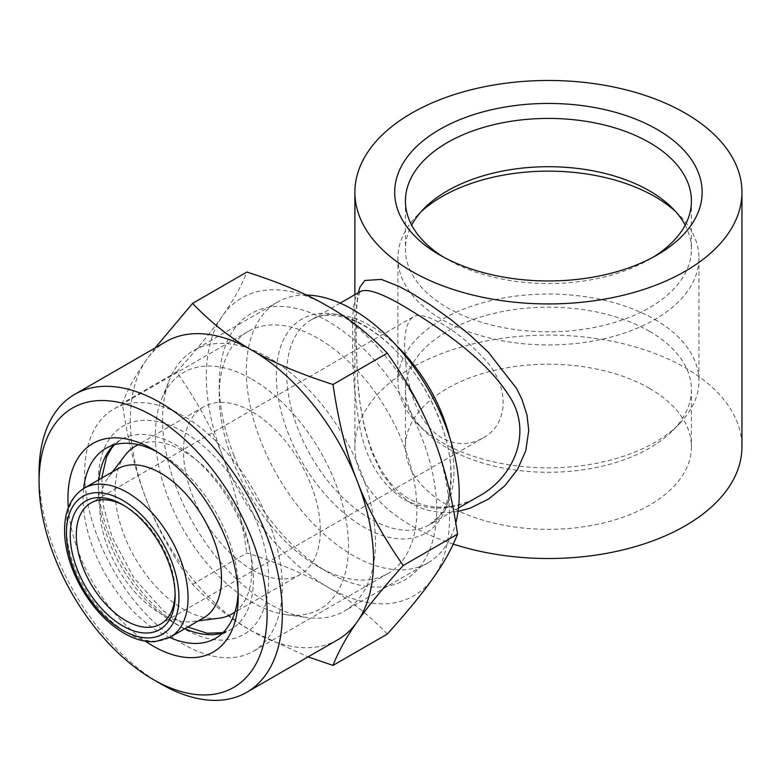 <?xml version="1.0" encoding="UTF-8"?>
<svg xmlns="http://www.w3.org/2000/svg" width="781" height="781" viewBox="0 0 781 781"><rect width="100%" height="100%" fill="white"/><g stroke="black" fill="none" stroke-linecap="round" stroke-linejoin="round"><path stroke-width="0.59" stroke-dasharray="3.9 2.93" d="M306.416 295.042A150.518 86.906 -120 0 0 277.528 302.081A150.518 86.906 -120 0 0 254.46 422.697A150.518 86.906 -120 0 0 352.787 555.34A150.518 86.906 -120 0 0 428.056 562.798A150.518 86.906 -120 0 0 455.801 522.86M269.035 603.693A150.518 86.906 60 0 1 169.614 379.537A150.518 86.906 60 0 1 193.776 350.435A150.518 86.906 60 0 1 269.035 357.893A150.518 86.906 60 0 1 367.373 490.536A150.518 86.906 60 0 1 344.304 611.152A150.518 86.906 60 0 1 307.021 617.537A150.518 86.906 60 0 1 269.035 603.693M453.283 544.084A193.532 111.732 180 0 1 354.896 446.791A193.532 111.732 180 0 1 474.36 343.562A193.532 111.732 180 0 1 685.269 367.783A193.532 111.732 180 0 1 741.95 446.791M458.047 511.448L449.758 512.502L440.796 512.541L425.928 509.964L411.86 504.009L395.264 490.907L381.704 472.983L371.551 451.506L364.473 427.744L359.982 402.85L357.522 379.068L355.892 331.193L356.653 304.512L358.147 293.197M360.021 291.704C354.281 294.964 351.88 309.618 352.797 335.684C351.86 364.327 354.242 395.03 359.943 427.783C366.299 460.341 380.913 484.2 403.797 499.352C428.466 511.867 453.302 510.93 478.314 496.54C467.282 502.935 455.616 506.469 443.325 507.133C431.19 507.709 419.729 504.887 408.941 498.688C374.919 479.475 360.334 426.211 357.542 378.053L356.048 343.933L356.409 310.574L357.532 299.387L360.021 291.704M443.637 257.164A143.001 82.561 0 0 0 447.308 259.36L447.308 259.36A143.001 82.561 0 0 0 649.538 259.36A143.001 82.561 0 0 0 653.199 257.164M685.171 225.123A143.001 82.561 180 0 1 691.419 249.266A143.001 82.561 180 0 1 548.418 331.827A143.001 82.561 180 0 1 405.427 249.266A143.001 82.561 180 0 1 411.675 225.123M675.76 211.7A150.518 86.906 180 0 1 679.197 215.019A150.518 86.906 180 0 1 698.946 258.042A150.518 86.906 180 0 1 548.418 344.948A150.518 86.906 180 0 1 397.9 258.042A150.518 86.906 180 0 1 417.64 215.019A150.518 86.906 180 0 1 421.086 211.7M654.859 319.497A150.518 86.906 180 0 1 698.946 380.943A150.518 86.906 180 0 1 679.197 423.976A150.518 86.906 180 0 1 548.418 467.848A150.518 86.906 180 0 1 417.64 423.976A150.518 86.906 180 0 1 397.9 380.943A150.518 86.906 180 0 1 490.819 300.656A150.518 86.906 180 0 1 654.859 319.497M441.987 438.004C421.925 426.69 410.181 397.851 406.647 370.682C402.596 341.151 404.685 323.266 412.924 317.027C423.019 309.588 457.471 329.475 482.824 357.366C509.895 384.203 509.934 423.937 482.873 438.034C469.703 445.385 456.075 445.375 441.987 438.004M649.538 331.349A143.001 82.561 180 0 1 691.419 389.719A143.001 82.561 180 0 1 672.656 430.595A143.001 82.561 180 0 1 548.418 472.28A143.001 82.561 180 0 1 424.181 430.595A143.001 82.561 180 0 1 405.427 389.719A143.001 82.561 180 0 1 493.699 313.445A143.001 82.561 180 0 1 649.538 331.349M649.538 388.411A143.001 82.561 180 0 1 691.419 446.791A143.001 82.561 180 0 1 548.418 529.342A143.001 82.561 180 0 1 405.427 446.791A143.001 82.561 180 0 1 493.699 370.516A143.001 82.561 180 0 1 649.538 388.411M447.308 259.36L439.703 254.967L447.308 259.36M251.921 379.185A136.548 78.832 60 0 1 346.871 525.271A136.548 78.832 60 0 1 286.373 614.715A136.548 78.832 60 0 1 183.652 530.094A136.548 78.832 60 0 1 161.726 398.818A136.548 78.832 60 0 1 251.921 379.185M117.687 468.864A86.017 49.662 -120 0 0 108.764 476.81A86.017 49.662 -120 0 0 107.661 547.12A86.017 49.662 -120 0 0 160.691 613.583A86.017 49.662 -120 0 0 192.351 621.588A86.017 49.662 -120 0 0 203.695 617.839M125.077 455.323A96.766 55.871 -120 0 0 123.837 534.419A96.766 55.871 -120 0 0 183.496 609.19A96.766 55.871 -120 0 0 219.11 618.201M234.964 611.953A96.766 55.871 -120 0 0 231.879 502.251A96.766 55.871 -120 0 0 138.413 444.721M251.921 569.681A96.766 55.871 -120 0 0 300.304 574.474A96.766 55.871 -120 0 0 300.304 462.742A96.766 55.871 -120 0 0 203.538 406.872A96.766 55.871 -120 0 0 188.709 484.415A96.766 55.871 -120 0 0 251.921 569.681M175.11 593.785A69.89 40.348 -120 0 0 175.139 592.066A69.89 40.348 -120 0 0 125.721 506.478L125.721 506.478A69.89 40.348 -120 0 0 124.218 505.639M125.721 506.478L122.676 504.721L125.721 506.478M97.908 537.826A139.77 80.697 -120 0 0 253.386 651.227A139.77 80.697 -120 0 0 253.386 489.833A139.77 80.697 -120 0 0 113.616 409.137A139.77 80.697 -120 0 0 97.908 537.826M68.298 507.757A120.42 69.529 -120 0 0 79.35 554.325A120.42 69.529 -120 0 0 145.315 641.162M155.194 347.887L146.574 359.631C135.953 374.568 127.869 389.123 122.324 403.308C127.869 441.109 135.953 473.364 146.574 500.084C156.786 527.048 172.113 555.125 192.556 584.315C211.095 603.625 230.883 619.235 251.921 631.136L308.095 656.889M192.556 584.315L246.855 552.968C280.291 563.667 307.324 575.099 327.952 587.244A172.025 99.324 -120 0 0 433.289 577.833A172.025 99.324 -120 0 0 433.289 437.37A172.025 99.324 -120 0 0 327.952 306.328A172.025 99.324 -120 0 0 222.605 315.739C233.226 300.792 241.309 286.236 246.855 272.052M387.308 634.065C368.778 614.754 348.99 599.144 327.952 587.244A172.025 99.324 -120 0 1 222.605 456.192C233.226 482.922 241.309 515.177 246.855 552.968M176.623 371.961C197.076 349.175 212.393 330.431 222.605 315.739A172.025 99.324 -120 0 0 222.605 456.192C212.393 429.228 197.076 401.151 176.623 371.961L122.324 403.308M233.792 455.196A153.75 88.77 -120 0 0 327.942 572.317A153.75 88.77 -120 0 0 436.667 509.554A153.75 88.77 -120 0 0 327.952 321.245A153.75 88.77 -120 0 0 219.227 384.018A153.75 88.77 -120 0 0 233.792 455.196M337.929 639.659A172.025 99.324 60 0 1 251.921 631.136A172.025 99.324 60 0 1 146.574 500.084A172.025 99.324 60 0 1 146.574 359.631A172.025 99.324 60 0 1 165.914 341.697M160.691 683.805A172.025 99.324 60 0 1 39.05 473.12M232.474 460.136A139.77 80.697 -120 0 0 318.062 566.615A139.77 80.697 -120 0 0 387.952 573.537A139.77 80.697 -120 0 0 387.952 412.143A139.77 80.697 -120 0 0 248.182 331.447A139.77 80.697 -120 0 0 219.227 395.43A139.77 80.697 -120 0 0 232.474 460.136M83.665 488.506A109.662 63.32 -120 0 0 93.535 549.346A109.662 63.32 -120 0 0 169.672 637.472M238.146 592.359A109.662 63.32 -120 0 0 238.234 588.122A109.662 63.32 -120 0 0 160.691 453.81A109.662 63.32 -120 0 0 156.981 451.769M451.193 476.586A123.642 71.383 -120 0 0 320.054 313.435A123.642 71.383 -120 0 0 320.054 488.301A123.642 71.383 -120 0 0 451.193 476.586M396.963 346.12A118.273 68.279 -120 0 0 370.35 325.736A118.273 68.279 -120 0 0 311.219 319.878A118.273 68.279 -120 0 0 311.219 456.446A118.273 68.279 -120 0 0 429.482 524.725A118.273 68.279 -120 0 0 453.976 470.582A118.273 68.279 -120 0 0 449.631 437.35M84.231 488.174A86.017 49.662 -120 0 0 71.051 557.097A86.017 49.662 -120 0 0 127.244 632.893A86.017 49.662 -120 0 0 170.248 637.15M109.76 536.772A120.42 69.529 -120 0 0 257.242 621.92A120.42 69.529 -120 0 0 183.496 431.864A120.42 69.529 -120 0 0 109.76 536.772M98.875 479.719A109.662 63.32 -120 0 0 108.735 540.569A109.662 63.32 -120 0 0 184.882 628.695M222.595 633.02A109.662 63.32 -120 0 0 230.727 629.545A109.662 63.32 -120 0 0 230.727 502.915A109.662 63.32 -120 0 0 121.065 439.596A109.662 63.32 -120 0 0 113.987 444.906M277.528 302.081L193.776 350.435M428.056 562.798L344.304 611.152M354.896 294.662L354.896 446.791M340.213 303.135L311.219 319.878C322.045 313.23 336.845 313.757 355.589 321.469C365.059 325.677 374.607 331.847 384.262 339.999C422.15 371.102 451.701 431.629 450.832 474.975C450.549 492.821 446.859 506.322 439.771 515.499L429.482 524.725L458.486 507.982M405.427 200.981L405.427 249.266M691.419 200.981L691.419 249.266M424.181 208.39L417.64 215.019M672.656 208.39L679.197 215.019M397.9 258.042L397.9 380.943M698.946 258.042L698.946 380.943M672.656 430.595L679.197 423.976M424.181 430.595L417.64 423.976M405.427 389.719L405.427 446.791M691.419 389.719L691.419 446.791M649.538 259.36L657.143 254.967M286.373 614.715L307.021 617.537M161.726 398.818L169.614 379.537M192.351 621.588L198.559 620.807M108.764 476.81L112.542 471.831M203.538 406.872L138.11 444.653M300.304 574.474L234.876 612.255M412.944 317.018L90.772 503.013M482.824 438.063L160.661 624.058M175.139 592.066L175.139 595.581M248.182 331.447L113.616 409.137M387.952 573.537L253.386 651.227M101.774 478.04L103.385 506.176L112.181 537.269L133.932 578.018L163.405 610.869L187.791 627.026M222.946 632.678L230.727 629.545L215.527 638.321M105.855 448.372L121.065 439.596L114.456 444.77M160.691 453.81L153.086 449.417M238.234 588.122L238.234 596.899M318.062 566.615L327.942 572.317M219.227 395.43L219.227 384.018"/><path stroke-width="1.17" d="M455.801 522.86A150.518 86.906 -120 0 0 459.228 493.895A150.518 86.906 -120 0 0 306.416 295.042M741.95 192.204A193.532 111.732 180 0 1 548.418 303.936A193.532 111.732 180 0 1 354.896 192.204A193.532 111.732 180 0 1 474.36 88.975A193.532 111.732 180 0 1 685.269 113.196A193.532 111.732 180 0 1 741.95 192.204L741.95 446.791A193.532 111.732 180 0 1 453.283 544.084M358.147 293.197L359.914 287.174L364.786 280.477L381.401 279.422L398.847 286.344L411.577 293.158L430.477 304.98L450.412 319.214L470.055 335.137L488.389 352.29L516.641 388.557L522.03 399.608L526.97 414.975L528.747 430.497L525.779 450.774L517.413 469.606L504.672 485.919L488.642 498.971L470.406 508.07L458.047 511.448M458.486 507.982L478.333 496.521C514.523 477.279 533.96 430.516 507.904 394.112C485.206 358.547 438.444 326.927 403.972 306.328C381.108 292.885 366.465 288.004 360.041 291.694L340.213 303.135M439.703 254.967A153.75 88.77 0 0 0 657.143 254.967A153.75 88.77 0 0 0 657.133 129.441A153.75 88.77 0 0 0 439.703 129.441A153.75 88.77 0 0 0 439.703 254.967L439.703 254.967M653.199 257.164A143.001 82.561 0 0 0 691.419 200.981A143.001 82.561 0 0 0 649.538 142.601A143.001 82.561 0 0 0 493.699 124.706A143.001 82.561 0 0 0 405.427 200.981A143.001 82.561 0 0 0 443.637 257.164M411.675 225.123A143.001 82.561 180 0 1 424.181 208.39A143.001 82.561 180 0 1 649.538 190.886A143.001 82.561 180 0 1 672.656 208.39A143.001 82.561 180 0 1 685.171 225.123M421.086 211.7A150.518 86.906 180 0 1 654.859 196.597A150.518 86.906 180 0 1 675.76 211.7M122.676 504.721L122.676 504.721A74.185 42.828 60 0 1 175.139 595.581A74.185 42.828 60 0 1 122.676 625.864A74.185 42.828 60 0 1 70.222 535.005A74.185 42.828 60 0 1 122.676 504.721M170.248 637.15L203.695 617.839A86.017 49.662 -120 0 0 203.695 518.516A86.017 49.662 -120 0 0 117.687 468.864L84.231 488.174C69.714 497.351 63.241 513.683 64.813 537.162C66.326 554.217 71.93 571.321 81.644 588.454C93.281 608.409 107.407 623.336 124.013 633.215C134.81 639.414 145.159 642.236 155.058 641.66L170.248 637.15A86.017 49.662 -120 0 0 170.248 537.836A86.017 49.662 -120 0 0 84.231 488.174M198.559 620.807L219.11 618.201A96.766 55.871 -120 0 0 231.879 613.983A96.766 55.871 -120 0 0 234.964 611.953M138.413 444.721A96.766 55.871 -120 0 0 135.113 446.381A96.766 55.871 -120 0 0 125.077 455.323L112.542 471.831M124.218 505.639A69.89 40.348 -120 0 0 90.772 503.013A69.89 40.348 -120 0 0 80.062 559.02A69.89 40.348 -120 0 0 125.721 620.602A69.89 40.348 -120 0 0 160.661 624.058A69.89 40.348 -120 0 0 175.11 593.785M251.853 538.919A161.276 93.115 60 0 1 251.843 670.596A161.276 93.115 60 0 1 153.086 679.421A161.276 93.115 60 0 1 39.05 481.897A161.276 93.115 60 0 1 123.574 403.504A161.276 93.115 60 0 1 251.853 538.919M145.315 641.162A120.42 69.529 -120 0 0 238.234 596.899A120.42 69.529 -120 0 0 153.086 449.417A120.42 69.529 -120 0 0 68.298 507.757M308.095 656.889L333.018 665.412L387.308 634.065C407.76 611.269 423.087 592.535 433.289 577.833C443.92 562.896 452.004 548.33 457.539 534.145L403.24 565.503C382.797 588.288 367.47 607.032 357.268 621.725A172.025 99.324 60 0 1 337.929 639.659L246.698 692.327A172.025 99.324 60 0 1 160.691 683.805L153.086 679.421M333.018 665.412C338.554 651.227 346.637 636.661 357.268 621.725A172.025 99.324 60 0 0 357.268 481.272C367.47 508.236 382.797 536.313 403.24 565.503M333.018 384.496C299.572 373.787 272.54 362.364 251.921 350.22A172.025 99.324 60 0 1 357.268 481.272C346.637 454.542 338.554 422.287 333.018 384.496L387.308 353.149C407.76 382.329 423.087 410.406 433.289 437.37C443.92 464.099 452.004 496.355 457.539 534.145M39.05 481.897L39.05 473.12A172.025 99.324 60 0 1 74.683 394.366L165.914 341.697A172.025 99.324 60 0 1 251.921 350.22C230.883 338.31 211.095 322.709 192.556 303.399L246.855 272.052C280.291 282.751 307.324 294.173 327.952 306.328C348.99 318.228 368.778 333.838 387.308 353.149M192.556 303.399L155.194 347.887M74.683 394.366A172.025 99.324 60 0 1 266.038 533.94A172.025 99.324 60 0 1 246.698 692.327M169.672 637.472A109.662 63.32 -120 0 0 215.527 638.321A109.662 63.32 -120 0 0 238.146 592.359M156.981 451.769A109.662 63.32 -120 0 0 105.855 448.372A109.662 63.32 -120 0 0 83.665 488.506M449.631 437.35A118.273 68.279 -120 0 0 396.963 346.12M122.676 630.257A79.564 45.933 -120 0 0 171.4 560.943A79.564 45.933 -120 0 0 73.961 504.682A79.564 45.933 -120 0 0 122.676 630.257M184.882 628.695A109.662 63.32 -120 0 0 222.595 633.02M113.987 444.906A109.662 63.32 -120 0 0 98.875 479.719M354.896 192.204L354.896 294.662M138.11 444.653L135.113 446.381M234.876 612.255L231.879 613.983M187.791 627.026L207.063 633.215L222.946 632.678M114.456 444.77L111.751 447.923L106.46 457.266L101.774 478.04"/></g></svg>
